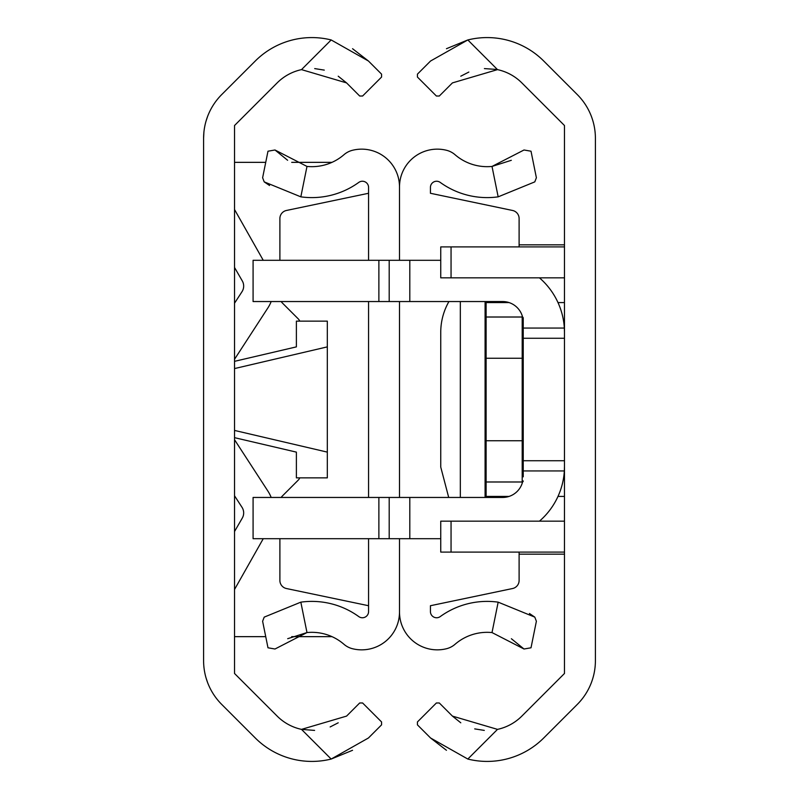 <?xml version="1.0" encoding="UTF-8"?>
<svg xmlns="http://www.w3.org/2000/svg" width="799" height="799" viewBox="0 0 799 799"><rect width="100%" height="100%" fill="white"/><g stroke="black" fill="none" stroke-linecap="round" stroke-linejoin="round"><path stroke-width="1.2" d="M564.474 673.477L564.474 125.523L521.847 82.896A49.079 49.079 0 0 0 497.497 69.623L452.434 82.896L439.31 96.02L436.394 96.02L417.438 77.054L417.438 74.137L430.561 61.014L467.824 39.95A80.01 80.01 0 0 1 543.72 61.014L577.287 94.582A61.863 61.863 0 0 1 595.405 138.327L595.405 660.673A61.863 61.863 0 0 1 577.287 704.418L543.72 737.986A80.01 80.01 0 0 1 467.824 759.05L430.561 737.986L417.438 724.863L417.438 721.946L436.394 702.98L439.31 702.98L452.434 716.104L497.497 729.377A49.079 49.079 0 0 0 521.847 716.104L564.474 673.477M497.497 69.623L467.824 39.95L446.451 48.709M460.793 76.195L468.853 72.05M484.404 68.594L496.618 69.443M484.294 730.406L474.716 728.888M460.783 722.805L452.434 716.104M430.561 737.986L446.441 750.291M519.11 554.166L564.474 554.166M519.11 244.834L564.474 244.834M564.474 521.168L451.055 521.168L451.055 552.099L564.474 552.099M451.055 552.099L440.748 552.099L440.748 521.168L451.055 521.168M564.474 277.832L440.748 277.832L440.748 246.901L564.474 246.901M448.708 497.457L440.748 467.095L440.748 332.314A61.863 61.863 0 0 1 448.938 301.543M523.235 476.833L523.235 338.267L564.474 338.267M523.235 328.059L564.344 328.059A72.18 72.18 0 0 0 539.445 277.832M409.807 260.304L409.807 301.543L378.876 301.543L378.876 260.304L440.748 260.304M409.807 301.543L502.611 301.543A20.624 20.624 0 0 1 522.596 317.093M378.876 260.304L253.083 260.304L253.083 301.543L378.876 301.543M557.992 302.581L564.474 302.581M557.992 496.419L564.474 496.419M409.807 538.696L253.083 538.696L253.083 497.457L409.807 497.457L409.807 538.696L440.748 538.696M539.445 521.168A72.18 72.18 0 0 0 564.344 470.941L523.235 470.941M522.596 481.907A20.624 20.624 0 0 1 502.611 497.457L409.807 497.457M389.193 301.543L389.193 260.304M389.193 538.696L389.193 497.457M564.474 466.526L564.344 470.941M564.344 328.059L564.474 332.474M523.235 359.29L523.235 338.147M522.196 483.275L522.196 317.013A1.029 1.029 0 0 1 523.235 318.042L523.235 439.71M522.196 481.987A1.029 1.029 0 0 0 523.235 480.958A1.029 1.029 179.8 0 1 522.196 481.987L486.112 481.987A1.029 1.029 0 0 1 485.083 480.958L485.083 319.121M523.235 318.042A1.029 1.029 0 0 0 522.196 317.013L486.112 317.013A1.029 1.029 0 0 0 485.083 318.042L485.083 303.61A1.029 1.029 0 0 1 486.112 302.581L486.112 496.419A1.029 1.029 44.9 0 1 485.083 495.39L485.083 479.879M485.083 497.457L485.083 460.853M509.053 496.419L486.112 496.419M509.053 302.581L486.112 302.581M485.083 318.042A1.029 1.029 0 0 1 486.112 317.013M460.334 301.543L460.334 497.457M485.083 301.543L485.083 358.252L523.235 358.252M314.596 730.406L301.503 729.377A49.079 49.079 0 0 1 277.153 716.104L234.526 673.477L234.526 125.523L277.153 82.896A49.079 49.079 0 0 1 301.503 69.623L331.176 39.95A80.01 80.01 0 0 0 255.28 61.014L221.713 94.582A61.863 61.863 0 0 0 203.595 138.327L203.885 132.304M206.022 121.148L207.54 116.584M331.176 39.95L368.439 61.014L352.559 48.709M368.439 61.014L381.562 74.137L381.562 77.054L362.606 96.02L359.69 96.02L346.566 82.896L301.503 69.623M314.706 68.594L324.284 70.112M338.217 76.195L346.566 82.896M338.207 722.805L330.147 726.95M203.595 138.327L203.595 660.673A61.863 61.863 0 0 0 221.713 704.418L255.28 737.986A80.01 80.01 0 0 0 331.176 759.05L301.503 729.377L346.566 716.104L359.69 702.98L362.606 702.98L381.562 721.946L381.562 724.863L368.439 737.986L331.176 759.05L352.549 750.291M207.54 682.416L206.022 677.852M332.014 636.653L291.695 636.653M265.727 636.653L234.526 636.653M332.014 162.347L291.705 162.347M265.727 162.347L234.526 162.347M234.526 361.338L296.389 346.876L296.389 321.138L327.32 321.138L327.32 477.862L296.389 477.862L296.389 452.124L234.526 437.662M327.32 346.876L234.526 368.569M327.32 452.124L234.526 430.431M234.526 589.482L263.251 538.696M271.181 497.457A36.085 36.085 0 0 0 267.875 491.055L234.526 439.71M234.526 495.779L242.007 507.305A10.307 10.307 0 0 1 242.287 518.082L234.526 531.525M234.526 359.29L267.875 307.945A36.085 36.085 0 0 0 271.181 301.543M263.251 260.304L234.526 209.518M234.526 267.475L242.287 280.918A10.307 10.307 0 0 1 242.007 291.695L234.526 303.221M279.89 260.304L279.89 218.536A8.25 8.25 0 0 1 286.451 210.467L368.569 193.278M511.38 638.731L524.014 649.008L492.014 632.568A49.079 49.079 0 0 0 455.021 644.304A20.624 20.624 0 0 1 446.551 648.708A37.823 37.823 0 0 1 399.5 612.034L399.5 538.696L399.5 612.034A37.823 37.823 0 0 1 352.449 648.708A20.624 20.624 0 0 1 343.979 644.304A49.079 49.079 0 0 0 306.986 632.568L274.986 649.008L267.985 647.789L262.621 621.262L264.199 617.128L300.833 602.156L264.199 617.128M399.5 497.457L399.5 301.543L399.5 497.457M511.31 160.309L492.014 166.432A49.079 49.079 0 0 1 455.021 154.696A20.624 20.624 0 0 0 446.551 150.292A37.823 37.823 0 0 0 399.5 186.966L399.5 260.304L399.5 186.966A37.823 37.823 0 0 0 352.449 150.292A20.624 20.624 0 0 0 343.979 154.696A49.079 49.079 0 0 1 306.986 166.432L300.833 196.844A80.01 80.01 0 0 0 358.751 182.422A6.182 6.182 0 0 1 368.569 187.435L368.569 260.304M287.69 638.691L306.986 632.568L300.833 602.156A80.01 80.01 0 0 1 358.751 616.578A6.182 6.182 0 0 0 368.569 611.565L368.569 538.696M368.569 301.543L368.569 497.457M300.833 196.844L264.199 181.872L269.553 185.508M264.199 181.872L262.621 177.738L267.985 151.211L274.986 149.992L306.986 166.432M287.62 160.269L274.986 149.992M368.569 605.722L286.451 588.533A8.25 8.25 0 0 1 279.89 580.464L279.89 538.696M281.198 301.543A8.25 8.25 0 0 0 282.307 302.931L298.097 318.721A8.25 8.25 0 0 1 299.775 321.138M299.775 477.862A8.25 8.25 0 0 1 298.097 480.279L282.307 496.069A8.25 8.25 0 0 0 281.198 497.457M519.11 246.901L519.11 218.536A8.25 8.25 0 0 0 512.549 210.467L430.431 193.278L430.431 187.435A6.182 6.182 0 0 1 440.249 182.422A80.01 80.01 0 0 0 498.167 196.844L534.801 181.872L498.167 196.844L492.014 166.432L524.014 149.992L531.015 151.211L536.379 177.738L534.801 181.872M519.11 552.099L519.11 580.464A8.25 8.25 0 0 1 512.549 588.533L430.431 605.722L430.431 611.565A6.182 6.182 0 0 0 440.249 616.578A80.01 80.01 0 0 1 498.167 602.156L534.801 617.128L536.379 621.262L531.015 647.789L524.014 649.008M534.801 617.128L529.447 613.492M497.497 729.377L467.824 759.05M451.055 246.901L451.055 277.832M523.235 460.733L564.474 460.733M563.784 322.506L564.474 322.506M563.784 476.494L564.474 476.494M378.876 538.696L378.876 497.457M523.235 440.748L485.083 440.748M522.196 317.013L522.196 315.725M492.014 632.568L498.167 602.156"/></g></svg>
